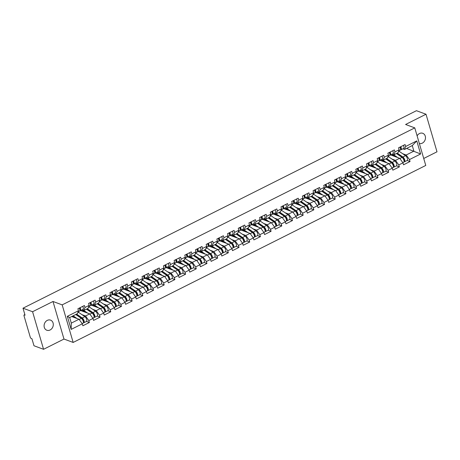 <?xml version="1.0" encoding="UTF-8"?>
<svg xmlns="http://www.w3.org/2000/svg" width="460" height="460" viewBox="0 0 460 460"><rect width="100%" height="100%" fill="white"/><g stroke="black" fill="none" stroke-linecap="round" stroke-linejoin="round"><path stroke-width="0.69" d="M417.111 135.855A5.388 4.485 -69.7 0 1 419.48 133.538A5.388 4.485 -69.7 0 1 422.751 133.296A5.388 4.485 -69.7 0 1 425.483 138A5.388 4.485 -69.7 0 1 422.291 143.158A5.388 4.485 -69.7 0 1 419.347 143.508M50.094 329.992A5.388 4.485 -69.7 0 1 46.822 330.24A5.388 4.485 -69.7 0 1 44.091 325.53A5.388 4.485 -69.7 0 1 47.282 320.378A5.388 4.485 -69.7 0 1 50.554 320.131A5.388 4.485 -69.7 0 1 53.291 324.841A5.388 4.485 -69.7 0 1 50.094 329.992M423.723 158.47L437 151.8L426.012 114.235L416.438 110.699L23 308.2L32.574 311.73L43.562 349.301L63.98 339.054L73.163 342.441L425.764 165.445L414.776 127.874L62.175 304.871L73.163 342.441M43.562 349.301L33.988 345.765L31.93 338.744L31.234 338.485A1.265 0.523 -116.7 0 1 30.245 337.117L24.029 315.847A1.265 0.523 -116.7 0 1 24.115 314.962L24.869 314.588M406.577 148.436L420.607 153.985L416.783 140.909L405.651 146.498L405.076 144.549L398.567 147.815L399.142 149.77L398.049 152.72L393.869 154.813L392.184 154.192M420.607 153.985L409.469 159.574L410.044 161.529L407.157 160.465A2.777 1.15 -116.7 0 0 407.29 158.269A2.777 1.15 -116.7 0 0 405.536 155.675L399.286 151.386A4.209 1.742 -116.7 0 0 398.762 151.11A4.209 1.742 -116.7 0 0 398.659 151.076M390.666 154.951L399.677 158.28L402.96 162.84L403.535 164.795L410.044 161.529M402.96 162.84L398.785 164.939L399.355 166.894L396.468 165.83M379.977 160.316L388.987 163.645L392.271 168.21L392.846 170.16L399.355 166.894M392.271 168.21L388.096 170.303L388.666 172.258L385.779 171.195M369.288 165.686L378.298 169.01L381.587 173.575L382.156 175.524L388.666 172.258M381.587 173.575L377.407 175.674L377.976 177.623L375.09 176.559A2.777 1.15 -116.7 0 0 375.222 174.369A2.777 1.15 -116.7 0 0 373.474 171.775L367.218 167.486A4.209 1.742 -116.7 0 0 366.695 167.204A4.209 1.742 -116.7 0 0 366.591 167.17M358.599 171.051L367.609 174.374L370.898 178.94L371.467 180.895L377.976 177.623M370.898 178.94L366.718 181.039L367.287 182.994L364.4 181.924A2.777 1.15 -116.7 0 0 364.533 179.733A2.777 1.15 -116.7 0 0 362.785 177.14L356.529 172.851A4.209 1.742 -116.7 0 0 356.005 172.575A4.209 1.742 -116.7 0 0 355.902 172.534M347.909 176.416L356.92 179.739L360.209 184.305L360.778 186.26L367.287 182.994M360.209 184.305L356.028 186.403L356.598 188.358L353.711 187.289A2.777 1.15 -116.7 0 0 353.843 185.098A2.777 1.15 -116.7 0 0 352.096 182.505L345.839 178.215A4.209 1.742 -116.7 0 0 345.322 177.939A4.209 1.742 -116.7 0 0 345.213 177.905M337.22 181.78L346.23 185.104L349.519 189.669L350.089 191.624L356.598 188.358M349.519 189.669L345.339 191.768L345.909 193.723L343.022 192.659M326.531 187.145L335.541 190.474L338.83 195.034L339.399 196.989L345.909 193.723M338.83 195.034L334.65 197.133L335.219 199.088L332.333 198.024M315.842 192.51L324.852 195.839L328.141 200.405L328.71 202.354L335.219 199.088M328.141 200.405L323.961 202.498L324.53 204.453L321.643 203.389A2.777 1.15 -116.7 0 0 321.776 201.192A2.777 1.15 -116.7 0 0 320.028 198.605L313.772 194.31A4.209 1.742 -116.7 0 0 313.254 194.034A4.209 1.742 -116.7 0 0 313.145 193.999M305.152 197.88L314.163 201.204L317.452 205.769L318.021 207.719L324.53 204.453M317.452 205.769L313.272 207.868L313.841 209.817L310.954 208.754A2.777 1.15 -116.7 0 0 311.086 206.563A2.777 1.15 -116.7 0 0 309.339 203.97L303.082 199.68A4.209 1.742 -116.7 0 0 302.565 199.398A4.209 1.742 -116.7 0 0 302.456 199.364M294.463 203.245L303.479 206.569L306.762 211.134L307.332 213.089L313.841 209.817M306.762 211.134L302.582 213.233L303.151 215.188L300.265 214.118M283.78 208.61L292.79 211.933L296.073 216.499L296.642 218.454L303.151 215.188M296.073 216.499L291.893 218.598L292.462 220.553L289.576 219.483M273.09 213.975L282.101 217.298L285.384 221.864L285.953 223.819L292.462 220.553M285.384 221.864L281.204 223.962L281.773 225.917L278.886 224.854M262.401 219.339L271.411 222.669L274.695 227.228L275.264 229.183L281.773 225.917M274.695 227.228L270.514 229.327L271.084 231.282L268.197 230.218M251.712 224.704L260.722 228.033L264.005 232.599L264.575 234.548L271.084 231.282M264.005 232.599L259.825 234.692L260.394 236.647L257.508 235.583A2.777 1.15 -116.7 0 0 257.64 233.387A2.777 1.15 -116.7 0 0 255.892 230.799L249.636 226.504A4.209 1.742 -116.7 0 0 249.119 226.228A4.209 1.742 -116.7 0 0 249.009 226.193M241.023 230.075L250.033 233.398L253.316 237.964L253.885 239.913L260.394 236.647M253.316 237.964L249.136 240.062L249.705 242.012L246.819 240.948A2.777 1.15 -116.7 0 0 246.951 238.757A2.777 1.15 -116.7 0 0 245.203 236.164L238.947 231.874A4.209 1.742 -116.7 0 0 238.429 231.593A4.209 1.742 -116.7 0 0 238.32 231.558M230.333 235.439L239.344 238.763L242.627 243.328L243.196 245.283L249.705 242.012M242.627 243.328L238.447 245.427L239.022 247.382L236.13 246.313M219.644 240.804L228.654 244.128L231.938 248.693L232.507 250.648L239.022 247.382M231.938 248.693L227.757 250.792L228.332 252.747L225.44 251.677M208.955 246.169L217.965 249.492L221.248 254.058L221.818 256.013L228.332 252.747M221.248 254.058L217.068 256.157L217.643 258.112L214.751 257.048A2.777 1.15 -116.7 0 0 214.889 254.851A2.777 1.15 -116.7 0 0 213.135 252.258L206.879 247.969A4.209 1.742 -116.7 0 0 206.362 247.693A4.209 1.742 -116.7 0 0 206.258 247.658M198.266 251.534L207.276 254.863L210.559 259.423L211.134 261.378L217.643 258.112M210.559 259.423L206.379 261.522L206.954 263.476L204.062 262.413A2.777 1.15 -116.7 0 0 204.2 260.216A2.777 1.15 -116.7 0 0 202.446 257.623L196.19 253.333A4.209 1.742 -116.7 0 0 195.672 253.058A4.209 1.742 -116.7 0 0 195.569 253.023M187.577 256.898L196.587 260.228L199.87 264.793L200.445 266.742L206.954 263.476M199.87 264.793L195.69 266.886L196.265 268.841L193.378 267.777A2.777 1.15 -116.7 0 0 193.511 265.581A2.777 1.15 -116.7 0 0 191.757 262.993L185.506 258.698A4.209 1.742 -116.7 0 0 184.983 258.422A4.209 1.742 -116.7 0 0 184.88 258.388M176.887 262.269L185.897 265.592L189.181 270.158L189.756 272.107L196.265 268.841M189.181 270.158L185 272.257L185.575 274.206L182.689 273.142M166.198 267.634L175.208 270.957L178.492 275.523L179.066 277.478L185.575 274.206M178.492 275.523L174.311 277.621L174.886 279.577L172 278.507A2.777 1.15 -116.7 0 0 172.132 276.316A2.777 1.15 -116.7 0 0 170.378 273.723L164.128 269.433A4.209 1.742 -116.7 0 0 163.605 269.157A4.209 1.742 -116.7 0 0 163.501 269.117M155.509 272.998L164.519 276.322L167.802 280.887L168.377 282.842L174.886 279.577M167.802 280.887L163.622 282.986L164.197 284.941L161.31 283.872A2.777 1.15 -116.7 0 0 161.443 281.681A2.777 1.15 -116.7 0 0 159.689 279.088L153.439 274.798A4.209 1.742 -116.7 0 0 152.915 274.522A4.209 1.742 -116.7 0 0 152.812 274.488M144.82 278.363L153.83 281.687L157.113 286.252L157.688 288.207L164.197 284.941M157.113 286.252L152.933 288.351L153.508 290.306L150.621 289.236A2.777 1.15 -116.7 0 0 150.754 287.046A2.777 1.15 -116.7 0 0 149 284.452L142.749 280.163A4.209 1.742 -116.7 0 0 142.226 279.887A4.209 1.742 -116.7 0 0 142.123 279.852M134.13 283.728L143.14 287.057L146.424 291.617L146.999 293.572L153.508 290.306M146.424 291.617L142.249 293.716L142.819 295.671L139.932 294.607M123.441 289.093L132.451 292.422L135.734 296.987L136.309 298.937L142.819 295.671M135.734 296.987L131.56 299.08L132.129 301.035L129.243 299.972M112.752 294.463L121.762 297.787L125.051 302.352L125.62 304.301L132.129 301.035M125.051 302.352L120.871 304.451L121.44 306.4L118.553 305.336A2.777 1.15 -116.7 0 0 118.686 303.146A2.777 1.15 -116.7 0 0 116.938 300.553L110.682 296.263A4.209 1.742 -116.7 0 0 110.159 295.981A4.209 1.742 -116.7 0 0 110.055 295.947M102.062 299.828L111.073 303.151L114.362 307.717L114.931 309.672L121.44 306.4M114.362 307.717L110.181 309.816L110.751 311.771L107.864 310.701A2.777 1.15 -116.7 0 0 107.996 308.51A2.777 1.15 -116.7 0 0 106.248 305.917L99.992 301.628A4.209 1.742 -116.7 0 0 99.469 301.352A4.209 1.742 -116.7 0 0 99.366 301.311M91.373 305.193L100.383 308.516L103.672 313.082L104.242 315.037L110.751 311.771M103.672 313.082L99.492 315.18L100.061 317.135L97.175 316.066M80.684 310.558L89.694 313.881L92.983 318.447L93.552 320.401L100.061 317.135M92.983 318.447L88.803 320.545L89.372 322.5L86.486 321.431M71.685 316.549L79.005 319.251L82.294 323.811L82.863 325.766L89.372 322.5M82.294 323.811L71.156 329.4L67.332 316.33L78.47 310.741L77.383 313.691L69.673 317.561L71.3 323.121L79.005 319.251M399.142 149.77L394.962 151.863L394.387 149.914L387.878 153.18L388.453 155.135L384.272 157.234L383.697 155.279L377.188 158.545L377.763 160.5L373.583 162.598L373.008 160.643L366.499 163.909L367.074 165.864L362.894 167.963L362.319 166.008L355.81 169.274L356.385 171.229L352.205 173.328L351.63 171.373L345.121 174.645L345.696 176.594L341.516 178.693L340.94 176.743L334.431 180.009L335.006 181.964L330.826 184.058L330.257 182.108L323.742 185.374L324.317 187.329L320.137 189.428L319.568 187.473L313.053 190.739L313.628 192.694L309.448 194.793L308.878 192.838L302.369 196.104L302.939 198.059L298.759 200.157L298.189 198.202L291.68 201.468L292.249 203.423L288.069 205.522L287.5 203.567L280.991 206.839L281.56 208.788L277.38 210.887L276.811 208.938L270.302 212.204L270.871 214.159L266.691 216.252L266.121 214.302L259.612 217.568L260.182 219.523L256.002 221.622L255.432 219.667L248.923 222.933L249.492 224.888L245.312 226.987L244.743 225.032L238.234 228.298L238.803 230.253L234.623 232.352L234.054 230.397L227.545 233.663L228.114 235.618L223.934 237.716L223.364 235.761L216.855 239.033L217.425 240.982L213.244 243.081L212.675 241.132L206.166 244.398L206.736 246.353L202.555 248.446L201.986 246.497L195.477 249.763L196.046 251.718L191.866 253.816L191.297 251.861L184.788 255.127L185.357 257.082L181.177 259.181L180.607 257.226L174.098 260.492L174.668 262.447L170.487 264.546L169.918 262.591L163.409 265.857L163.978 267.812L159.804 269.911L159.229 267.956L152.72 271.227L153.289 273.177L149.115 275.275L148.54 273.326L142.031 276.592L142.606 278.547L138.425 280.64L137.85 278.691L131.341 281.957L131.916 283.912L127.736 286.011L127.161 284.056L120.652 287.322L121.227 289.277L117.047 291.375L116.472 289.42L109.963 292.686L110.538 294.641L106.358 296.74L105.783 294.785L99.274 298.051L99.849 300.006L95.668 302.105L95.093 300.15L88.584 303.422L89.159 305.371L84.979 307.47L84.404 305.515L77.895 308.786L78.47 310.741M391.989 159.079L395.497 160.379L399.677 158.28M395.497 160.379L398.785 164.939M394.962 151.863L393.869 154.813M381.3 164.45L384.807 165.744L388.987 163.645M388.453 155.135L387.36 158.085L383.186 160.183L381.495 159.557M384.807 165.744L388.096 170.303M384.272 157.234L383.186 160.183M370.61 169.815L374.118 171.108L378.298 169.01M377.763 160.5L376.671 163.449L372.497 165.548L370.806 164.921M374.118 171.108L377.407 175.674M373.583 162.598L372.497 165.548M359.921 175.179L363.429 176.473L367.609 174.374M367.074 165.864L365.982 168.814L361.807 170.913L360.117 170.286M363.429 176.473L366.718 181.039M362.894 167.963L361.807 170.913M349.232 180.544L352.74 181.838L356.92 179.739M356.385 171.229L355.298 174.179L351.118 176.278L349.428 175.657M352.74 181.838L356.028 186.403M352.205 173.328L351.118 176.278M338.543 185.909L342.05 187.203L346.23 185.104M345.696 176.594L344.609 179.544L340.429 181.642L338.738 181.021M342.05 187.203L345.339 191.768M341.516 178.693L340.429 181.642M327.853 191.274L331.361 192.573L335.541 190.474M335.006 181.964L333.92 184.914L329.74 187.007L328.049 186.386M331.361 192.573L334.65 197.133M330.826 184.058L329.74 187.007M317.164 196.644L320.678 197.938L324.852 195.839M324.317 187.329L323.23 190.279L319.05 192.378L317.36 191.751M320.678 197.938L323.961 202.498M320.137 189.428L319.05 192.378M306.481 202.009L309.988 203.303L314.163 201.204M313.628 192.694L312.541 195.644L308.361 197.742L306.671 197.116M309.988 203.303L313.272 207.868M309.448 194.793L308.361 197.742M295.791 207.374L299.299 208.667L303.479 206.569M302.939 198.059L301.852 201.008L297.672 203.107L295.981 202.48M299.299 208.667L302.582 213.233M298.759 200.157L297.672 203.107M285.102 212.738L288.61 214.032L292.79 211.933M292.249 203.423L291.163 206.373L286.983 208.472L285.292 207.851M288.61 214.032L291.893 218.598M288.069 205.522L286.983 208.472M274.413 218.103L277.92 219.397L282.101 217.298M281.56 208.788L280.473 211.738L276.293 213.837L274.603 213.216M277.92 219.397L281.204 223.962M277.38 210.887L276.293 213.837M263.724 223.468L267.231 224.767L271.411 222.669M270.871 214.159L269.784 217.108L265.604 219.202L263.913 218.58M267.231 224.767L270.514 229.327M266.691 216.252L265.604 219.202M253.034 228.833L256.542 230.132L260.722 228.033M260.182 219.523L259.095 222.473L254.915 224.572L253.224 223.945M256.542 230.132L259.825 234.692M256.002 221.622L254.915 224.572M242.345 234.203L245.853 235.497L250.033 233.398M249.492 224.888L248.406 227.838L244.225 229.937L242.535 229.31M245.853 235.497L249.136 240.062M245.312 226.987L244.225 229.937M231.656 239.568L235.163 240.862L239.344 238.763M238.803 230.253L237.716 233.203L233.536 235.302L231.846 234.675M235.163 240.862L238.447 245.427M234.623 232.352L233.536 235.302M220.967 244.933L224.474 246.226L228.654 244.128M228.114 235.618L227.027 238.567L222.847 240.666L221.156 240.045M224.474 246.226L227.757 250.792M223.934 237.716L222.847 240.666M210.277 250.297L213.785 251.591L217.965 249.492M217.425 240.982L216.338 243.932L212.158 246.031L210.467 245.41M213.785 251.591L217.068 256.157M213.244 243.081L212.158 246.031M199.588 255.662L203.096 256.962L207.276 254.863M206.736 246.353L205.649 249.303L201.468 251.396L199.778 250.775M203.096 256.962L206.379 261.522M202.555 248.446L201.468 251.396M188.899 261.027L192.406 262.327L196.587 260.228M196.046 251.718L194.959 254.667L190.779 256.766L189.089 256.139M192.406 262.327L195.69 266.886M191.866 253.816L190.779 256.766M178.21 266.397L181.717 267.691L185.897 265.592M185.357 257.082L184.27 260.032L180.09 262.131L178.399 261.504M181.717 267.691L185 272.257M181.177 259.181L180.09 262.131M167.52 271.762L171.028 273.056L175.208 270.957M174.668 262.447L173.581 265.397L169.401 267.496L167.71 266.869M171.028 273.056L174.311 277.621M170.487 264.546L169.401 267.496M156.831 277.127L160.339 278.421L164.519 276.322M163.978 267.812L162.892 270.762L158.711 272.861L157.021 272.239M160.339 278.421L163.622 282.986M159.804 269.911L158.711 272.861M146.142 282.492L149.649 283.786L153.83 281.687M153.289 273.177L152.202 276.127L148.022 278.225L146.332 277.604M149.649 283.786L152.933 288.351M149.115 275.275L148.022 278.225M135.453 287.856L138.96 289.156L143.14 287.057M142.606 278.547L141.513 281.497L137.333 283.59L135.648 282.969M138.96 289.156L142.249 293.716M138.425 280.64L137.333 283.59M124.763 293.221L128.271 294.521L132.451 292.422M131.916 283.912L130.824 286.862L126.649 288.96L124.959 288.334M128.271 294.521L131.56 299.08M127.736 286.011L126.649 288.96M114.074 298.592L117.582 299.885L121.762 297.787M121.227 289.277L120.135 292.226L115.96 294.325L114.27 293.698M117.582 299.885L120.871 304.451M117.047 291.375L115.96 294.325M103.385 303.957L106.892 305.25L111.073 303.151M110.538 294.641L109.445 297.591L105.271 299.69L103.58 299.063M106.892 305.25L110.181 309.816M106.358 296.74L105.271 299.69M92.696 309.321L96.203 310.615L100.383 308.516M99.849 300.006L98.762 302.956L94.582 305.055L92.891 304.434M96.203 310.615L99.492 315.18M95.668 302.105L94.582 305.055M82.007 314.686L85.514 315.98L89.694 313.881M89.159 305.371L88.073 308.321L83.892 310.419L82.202 309.798M85.514 315.98L88.803 320.545M84.979 307.47L83.892 310.419M24.897 314.692L24.357 314.962L25.053 315.221L23 308.2M71.3 323.121L71.156 329.4M67.332 316.33L69.673 317.561M426.012 114.235L405.593 124.482L414.776 127.874M63.98 339.054L52.992 301.484L32.574 311.73M52.992 301.484L62.175 304.871M402.678 153.715L406.186 155.008L413.897 151.139L412.269 145.578L404.558 149.448L402.868 148.827M406.186 155.008L409.469 159.574M405.651 146.498L404.558 149.448M416.783 140.909L412.269 145.578M79.275 308.091A2.777 1.15 63.3 0 1 79.522 311.144L78.045 311.88M80.097 307.683A2.777 1.15 63.3 0 1 80.345 310.73A2.777 1.15 63.3 0 1 80.126 310.782L79.804 310.793M82.737 306.354A2.777 1.15 63.3 0 1 82.978 309.407L80.345 310.73M79.488 308.545L79.959 308.534M79.844 309.752A1.685 0.696 -116.7 0 0 79.85 309.752A1.685 0.696 -116.7 0 0 79.695 307.884M72.421 316.181A3.116 1.288 63.3 0 1 72.668 316.325L74.514 317.59M75.883 314.445A3.116 1.288 63.3 0 1 76.124 314.588L82.38 318.878A1.685 0.696 63.3 0 1 83.444 320.447A1.685 0.696 63.3 0 1 83.369 321.776A1.685 0.696 63.3 0 1 83.363 321.776M83.34 322.753A2.777 1.15 -116.7 0 0 83.858 322.753L86.497 321.431A2.777 1.15 -116.7 0 0 86.618 319.24A2.777 1.15 -116.7 0 0 84.87 316.647L78.614 312.357A4.209 1.742 -116.7 0 0 78.096 312.081A4.209 1.742 -116.7 0 0 77.987 312.047M82.909 319.424L82.185 319.154M72.691 316.917L73.174 316.675M83.858 322.753A2.777 1.15 -116.7 0 0 83.979 320.562A2.777 1.15 -116.7 0 0 82.231 317.975L76.573 314.094M82.145 323.61L83.036 323.167A2.777 1.15 -116.7 0 0 83.156 320.976A2.777 1.15 -116.7 0 0 81.409 318.383L75.751 314.508M77.038 318.521L73.117 315.83M71.938 316.641L72.622 316.296M89.965 302.726A2.777 1.15 63.3 0 1 90.212 305.779L88.734 306.515M90.787 302.318A2.777 1.15 63.3 0 1 91.034 305.365A2.777 1.15 63.3 0 1 90.815 305.417L90.493 305.428M93.426 300.99A2.777 1.15 63.3 0 1 93.667 304.037L91.034 305.365M90.177 303.18L90.649 303.169M90.534 304.388A1.685 0.696 -116.7 0 0 90.54 304.388A1.685 0.696 -116.7 0 0 90.384 302.519M100.654 297.361A2.777 1.15 63.3 0 1 100.901 300.409L99.423 301.15M101.476 296.947A2.777 1.15 63.3 0 1 101.723 300A2.777 1.15 63.3 0 1 101.505 300.052L101.183 300.058M104.115 295.625A2.777 1.15 63.3 0 1 104.357 298.672L101.723 300M100.866 297.815L101.338 297.804M101.223 299.023A1.685 0.696 -116.7 0 0 101.229 299.017A1.685 0.696 -116.7 0 0 101.073 297.154M111.343 291.996A2.777 1.15 63.3 0 1 111.59 295.044L110.112 295.786M112.165 291.582A2.777 1.15 63.3 0 1 112.412 294.63A2.777 1.15 63.3 0 1 112.194 294.688L111.872 294.693M114.804 290.26A2.777 1.15 63.3 0 1 115.046 293.308L112.412 294.63M111.556 292.451L112.027 292.433M111.912 293.658A1.685 0.696 -116.7 0 0 111.918 293.652A1.685 0.696 -116.7 0 0 111.763 291.789M122.032 286.632A2.777 1.15 63.3 0 1 122.279 289.679L120.802 290.421M122.854 286.218A2.777 1.15 63.3 0 1 123.102 289.265A2.777 1.15 63.3 0 1 122.883 289.317L122.561 289.328M125.494 284.895A2.777 1.15 63.3 0 1 125.735 287.943L123.102 289.265M122.245 287.086L122.716 287.069M122.601 288.293A1.685 0.696 -116.7 0 0 122.607 288.288A1.685 0.696 -116.7 0 0 122.452 286.419M132.721 281.267A2.777 1.15 63.3 0 1 132.969 284.314L131.491 285.056M133.544 280.853A2.777 1.15 63.3 0 1 133.791 283.9A2.777 1.15 63.3 0 1 133.572 283.952L133.25 283.964M136.183 279.53A2.777 1.15 63.3 0 1 136.424 282.578L133.791 283.9M132.934 281.721L133.406 281.704M133.291 282.923A1.685 0.696 -116.7 0 0 133.296 282.923A1.685 0.696 -116.7 0 0 133.135 281.054M82.093 311.075A3.116 1.288 63.3 0 1 82.386 310.747A3.116 1.288 63.3 0 1 82.972 310.753A3.116 1.288 63.3 0 1 83.358 310.96L85.203 312.225M81.541 310.126A4.209 1.742 -116.7 0 0 81.351 310.805M86.572 309.074A3.116 1.288 63.3 0 1 86.813 309.223L93.07 313.513A1.685 0.696 63.3 0 1 94.127 315.083A1.685 0.696 63.3 0 1 94.058 316.411A1.685 0.696 63.3 0 1 94.053 316.411M94.03 317.383A2.777 1.15 -116.7 0 0 94.547 317.388L97.186 316.06A2.777 1.15 -116.7 0 0 97.307 313.875A2.777 1.15 -116.7 0 0 95.559 311.282L89.303 306.992A4.209 1.742 -116.7 0 0 88.786 306.716A4.209 1.742 -116.7 0 0 88.676 306.682M93.598 314.053L92.874 313.789M83.381 311.552L83.864 311.305M94.547 317.388A2.777 1.15 -116.7 0 0 94.668 315.198A2.777 1.15 -116.7 0 0 92.92 312.604L87.262 308.729M92.834 318.245L93.725 317.797A2.777 1.15 -116.7 0 0 93.846 315.612A2.777 1.15 -116.7 0 0 92.098 313.018L86.44 309.143M87.728 313.156L83.565 310.299M82.627 311.276L83.312 310.931M92.782 305.71A3.116 1.288 63.3 0 1 93.075 305.382A3.116 1.288 63.3 0 1 93.662 305.388A3.116 1.288 63.3 0 1 94.041 305.589L95.887 306.86M92.23 304.761A4.209 1.742 -116.7 0 0 92.04 305.44M97.261 303.709A3.116 1.288 63.3 0 1 97.503 303.853L103.759 308.148A1.685 0.696 63.3 0 1 104.817 309.718A1.685 0.696 63.3 0 1 104.748 311.041A1.685 0.696 63.3 0 1 104.742 311.046M104.288 308.689L103.563 308.424M94.07 306.188L94.553 305.94M104.719 312.018A2.777 1.15 -116.7 0 0 105.236 312.018A2.777 1.15 -116.7 0 0 105.357 309.833A2.777 1.15 -116.7 0 0 103.609 307.24L97.951 303.364M103.523 312.88L104.414 312.432A2.777 1.15 -116.7 0 0 104.535 310.247A2.777 1.15 -116.7 0 0 102.787 307.654L97.129 303.772M98.417 307.792L94.254 304.934M93.317 305.906L94.001 305.566M103.471 300.346A3.116 1.288 63.3 0 1 103.764 300.018A3.116 1.288 63.3 0 1 104.351 300.023A3.116 1.288 63.3 0 1 104.73 300.225L106.576 301.495M102.919 299.397A4.209 1.742 -116.7 0 0 102.729 300.07M107.95 298.344A3.116 1.288 63.3 0 1 108.192 298.488L114.448 302.778A1.685 0.696 63.3 0 1 115.506 304.353A1.685 0.696 63.3 0 1 115.437 305.676A1.685 0.696 63.3 0 1 115.431 305.681M114.977 303.324L114.252 303.059M104.759 300.823L105.242 300.575M115.408 306.653A2.777 1.15 -116.7 0 0 115.926 306.653A2.777 1.15 -116.7 0 0 116.046 304.468A2.777 1.15 -116.7 0 0 114.298 301.875L108.64 297.994M114.212 307.516L115.103 307.067A2.777 1.15 -116.7 0 0 115.224 304.882A2.777 1.15 -116.7 0 0 113.476 302.289L107.818 298.408M109.106 302.427L104.943 299.569M104.006 300.541L104.69 300.196M114.16 294.981A3.116 1.288 63.3 0 1 114.454 294.653A3.116 1.288 63.3 0 1 115.04 294.653A3.116 1.288 63.3 0 1 115.42 294.86L117.265 296.125M113.608 294.032A4.209 1.742 -116.7 0 0 113.419 294.705M118.64 292.98A3.116 1.288 63.3 0 1 118.881 293.123L125.137 297.413A1.685 0.696 63.3 0 1 126.195 298.983A1.685 0.696 63.3 0 1 126.126 300.311A1.685 0.696 63.3 0 1 126.12 300.317M126.097 301.288A2.777 1.15 -116.7 0 0 126.615 301.288L129.254 299.966A2.777 1.15 -116.7 0 0 129.375 297.775A2.777 1.15 -116.7 0 0 127.621 295.188L121.371 290.892A4.209 1.742 -116.7 0 0 120.848 290.616A4.209 1.742 -116.7 0 0 120.744 290.582M125.666 297.959L124.942 297.689M115.448 295.452L115.931 295.211M126.615 301.288A2.777 1.15 -116.7 0 0 126.736 299.103A2.777 1.15 -116.7 0 0 124.988 296.51L119.33 292.629M124.901 302.151L125.793 301.702A2.777 1.15 -116.7 0 0 125.913 299.512A2.777 1.15 -116.7 0 0 124.165 296.924L118.507 293.043M119.795 297.062L115.632 294.204M114.695 295.176L115.379 294.831M124.85 289.616A3.116 1.288 63.3 0 1 125.143 289.288A3.116 1.288 63.3 0 1 125.724 289.288A3.116 1.288 63.3 0 1 126.109 289.495L127.955 290.76M124.298 288.667A4.209 1.742 -116.7 0 0 124.108 289.34M129.329 287.615A3.116 1.288 63.3 0 1 129.57 287.759L135.826 292.048A1.685 0.696 63.3 0 1 136.885 293.618A1.685 0.696 63.3 0 1 136.815 294.946A1.685 0.696 63.3 0 1 136.81 294.946M136.787 295.924A2.777 1.15 -116.7 0 0 137.304 295.924L139.944 294.601A2.777 1.15 -116.7 0 0 140.064 292.411A2.777 1.15 -116.7 0 0 138.31 289.817L132.06 285.528A4.209 1.742 -116.7 0 0 131.537 285.252A4.209 1.742 -116.7 0 0 131.434 285.217M136.355 292.594L135.631 292.324M126.138 290.087L126.621 289.846M137.304 295.924A2.777 1.15 -116.7 0 0 137.425 293.739A2.777 1.15 -116.7 0 0 135.677 291.145L130.019 287.264M135.591 296.78L136.482 296.338A2.777 1.15 -116.7 0 0 136.603 294.147A2.777 1.15 -116.7 0 0 134.855 291.559L129.197 287.678M130.485 291.697L126.322 288.84M125.384 289.811L126.069 289.466M143.411 275.897A2.777 1.15 63.3 0 1 143.652 278.95L142.18 279.686M144.233 275.488A2.777 1.15 63.3 0 1 144.474 278.536A2.777 1.15 63.3 0 1 144.262 278.587L143.94 278.599M146.872 274.16A2.777 1.15 63.3 0 1 147.114 277.213L144.474 278.536M143.623 276.351L144.095 276.339M143.98 277.558A1.685 0.696 -116.7 0 0 143.986 277.558A1.685 0.696 -116.7 0 0 143.825 275.689M135.539 284.245A3.116 1.288 63.3 0 1 135.832 283.918A3.116 1.288 63.3 0 1 136.413 283.923A3.116 1.288 63.3 0 1 136.798 284.13L138.644 285.395M134.987 283.302A4.209 1.742 -116.7 0 0 134.797 283.975M140.018 282.25A3.116 1.288 63.3 0 1 140.26 282.394L146.516 286.683A1.685 0.696 63.3 0 1 147.574 288.253A1.685 0.696 63.3 0 1 147.499 289.582A1.685 0.696 63.3 0 1 147.493 289.582M147.045 287.23L146.32 286.959M136.821 284.723L137.31 284.481M147.476 290.559A2.777 1.15 -116.7 0 0 147.993 290.559A2.777 1.15 -116.7 0 0 148.114 288.368A2.777 1.15 -116.7 0 0 146.366 285.781L140.708 281.899M146.28 291.416L147.171 290.973A2.777 1.15 -116.7 0 0 147.292 288.782A2.777 1.15 -116.7 0 0 145.544 286.189L139.886 282.313M141.174 286.327L137.011 283.475M136.074 284.447L136.758 284.102M154.1 270.532A2.777 1.15 63.3 0 1 154.341 273.585L152.869 274.321M154.922 270.123A2.777 1.15 63.3 0 1 155.164 273.171A2.777 1.15 63.3 0 1 154.951 273.223L154.629 273.234M157.561 268.795A2.777 1.15 63.3 0 1 157.803 271.843L155.164 273.171M154.313 270.986L154.784 270.974M154.669 272.193A1.685 0.696 -116.7 0 0 154.675 272.193A1.685 0.696 -116.7 0 0 154.514 270.325M146.228 278.881A3.116 1.288 63.3 0 1 146.521 278.553A3.116 1.288 63.3 0 1 147.102 278.559A3.116 1.288 63.3 0 1 147.487 278.766L149.333 280.031M145.676 277.932A4.209 1.742 -116.7 0 0 145.487 278.611M150.702 276.88A3.116 1.288 63.3 0 1 150.949 277.029L157.205 281.319A1.685 0.696 63.3 0 1 158.263 282.888A1.685 0.696 63.3 0 1 158.188 284.217A1.685 0.696 63.3 0 1 158.183 284.217M157.734 281.859L157.01 281.595M147.511 279.358L147.999 279.111M158.165 285.188A2.777 1.15 -116.7 0 0 158.683 285.194A2.777 1.15 -116.7 0 0 158.803 283.003A2.777 1.15 -116.7 0 0 157.055 280.41L151.398 276.535M156.969 286.051L157.861 285.602A2.777 1.15 -116.7 0 0 157.981 283.417A2.777 1.15 -116.7 0 0 156.233 280.824L150.575 276.949M151.863 280.962L147.7 278.104M146.763 279.082L147.447 278.737M164.789 265.167A2.777 1.15 63.3 0 1 165.031 268.214L163.559 268.956M165.611 264.753A2.777 1.15 63.3 0 1 165.853 267.806A2.777 1.15 63.3 0 1 165.64 267.858L165.318 267.864M168.245 263.43A2.777 1.15 63.3 0 1 168.492 266.478L165.853 267.806M165.002 265.621L165.473 265.61M165.358 266.829A1.685 0.696 -116.7 0 0 165.364 266.823A1.685 0.696 -116.7 0 0 165.203 264.96M156.917 273.516A3.116 1.288 63.3 0 1 157.211 273.188A3.116 1.288 63.3 0 1 157.791 273.194A3.116 1.288 63.3 0 1 158.177 273.395L160.023 274.666M156.365 272.567A4.209 1.742 -116.7 0 0 156.176 273.246M161.391 271.515A3.116 1.288 63.3 0 1 161.638 271.659L167.894 275.954A1.685 0.696 63.3 0 1 168.952 277.524A1.685 0.696 63.3 0 1 168.877 278.846A1.685 0.696 63.3 0 1 168.872 278.852M168.423 276.494L167.699 276.23M158.2 273.993L158.689 273.746M168.855 279.824A2.777 1.15 -116.7 0 0 169.372 279.824A2.777 1.15 -116.7 0 0 169.493 277.639A2.777 1.15 -116.7 0 0 167.745 275.045L162.087 271.17M167.658 280.686L168.55 280.238A2.777 1.15 -116.7 0 0 168.67 278.053A2.777 1.15 -116.7 0 0 166.922 275.459L161.264 271.578M162.552 275.597L158.389 272.74M157.452 273.711L158.136 273.372M175.478 259.802A2.777 1.15 63.3 0 1 175.72 262.85L174.248 263.591M176.301 259.388A2.777 1.15 63.3 0 1 176.542 262.436A2.777 1.15 63.3 0 1 176.329 262.493L176.007 262.499M178.934 258.066A2.777 1.15 63.3 0 1 179.181 261.113L176.542 262.436M175.685 260.256L176.163 260.239M176.048 261.464A1.685 0.696 -116.7 0 0 176.053 261.458A1.685 0.696 -116.7 0 0 175.892 259.595M167.607 268.151A3.116 1.288 63.3 0 1 167.9 267.823A3.116 1.288 63.3 0 1 168.481 267.829A3.116 1.288 63.3 0 1 168.866 268.03L170.712 269.301M167.055 267.202A4.209 1.742 -116.7 0 0 166.865 267.875M172.08 266.15A3.116 1.288 63.3 0 1 172.327 266.294L178.583 270.583A1.685 0.696 63.3 0 1 179.642 272.159A1.685 0.696 63.3 0 1 179.567 273.481A1.685 0.696 63.3 0 1 179.561 273.487M179.544 274.459A2.777 1.15 -116.7 0 0 180.061 274.459L182.701 273.136A2.777 1.15 -116.7 0 0 182.821 270.952A2.777 1.15 -116.7 0 0 181.067 268.358L174.817 264.069A4.209 1.742 -116.7 0 0 174.294 263.787A4.209 1.742 -116.7 0 0 174.19 263.752M179.112 271.13L178.388 270.865M168.889 268.628L169.378 268.381M180.061 274.459A2.777 1.15 -116.7 0 0 180.182 272.274A2.777 1.15 -116.7 0 0 178.428 269.681L172.776 265.799M178.348 275.321L179.239 274.873A2.777 1.15 -116.7 0 0 179.36 272.688A2.777 1.15 -116.7 0 0 177.606 270.095L171.954 266.214M173.242 270.233L169.079 267.375M168.142 268.347L168.826 268.002M186.168 254.437A2.777 1.15 63.3 0 1 186.409 257.485L184.937 258.227M186.99 254.023A2.777 1.15 63.3 0 1 187.231 257.071A2.777 1.15 63.3 0 1 187.019 257.123L186.697 257.134M189.623 252.701A2.777 1.15 63.3 0 1 189.871 255.748L187.231 257.071M186.375 254.892L186.852 254.874M186.737 256.099A1.685 0.696 -116.7 0 0 186.743 256.094A1.685 0.696 -116.7 0 0 186.582 254.225M178.296 262.786A3.116 1.288 63.3 0 1 178.589 262.459A3.116 1.288 63.3 0 1 179.17 262.459A3.116 1.288 63.3 0 1 179.555 262.666L181.401 263.931M177.744 261.838A4.209 1.742 -116.7 0 0 177.554 262.51M182.769 260.786A3.116 1.288 63.3 0 1 183.017 260.929L189.273 265.219A1.685 0.696 63.3 0 1 190.331 266.788A1.685 0.696 63.3 0 1 190.256 268.117A1.685 0.696 63.3 0 1 190.25 268.123M189.802 265.765L189.077 265.495M179.578 263.258L180.067 263.017M190.233 269.094A2.777 1.15 -116.7 0 0 190.75 269.094A2.777 1.15 -116.7 0 0 190.871 266.909A2.777 1.15 -116.7 0 0 189.117 264.316L183.465 260.435M189.037 269.957L189.928 269.508A2.777 1.15 -116.7 0 0 190.049 267.317A2.777 1.15 -116.7 0 0 188.295 264.73L182.643 260.849M183.931 264.868L179.768 262.01M178.831 262.982L179.515 262.637M196.857 249.073A2.777 1.15 63.3 0 1 197.098 252.12L195.626 252.862M197.679 248.659A2.777 1.15 63.3 0 1 197.921 251.706A2.777 1.15 63.3 0 1 197.708 251.758L197.386 251.769M200.313 247.336A2.777 1.15 63.3 0 1 200.56 250.384L197.921 251.706M197.064 249.527L197.541 249.51M197.426 250.729A1.685 0.696 -116.7 0 0 197.432 250.729A1.685 0.696 -116.7 0 0 197.271 248.86M188.985 257.422A3.116 1.288 63.3 0 1 189.278 257.094A3.116 1.288 63.3 0 1 189.859 257.094A3.116 1.288 63.3 0 1 190.244 257.301L192.09 258.566M188.433 256.473A4.209 1.742 -116.7 0 0 188.243 257.146M193.459 255.421A3.116 1.288 63.3 0 1 193.706 255.564L199.962 259.854A1.685 0.696 63.3 0 1 201.02 261.424A1.685 0.696 63.3 0 1 200.945 262.752A1.685 0.696 63.3 0 1 200.939 262.752M200.491 260.4L199.767 260.13M190.267 257.893L190.756 257.652M200.922 263.729A2.777 1.15 -116.7 0 0 201.44 263.729A2.777 1.15 -116.7 0 0 201.56 261.544A2.777 1.15 -116.7 0 0 199.807 258.951L194.155 255.07M199.726 264.586L200.617 264.143A2.777 1.15 -116.7 0 0 200.738 261.953A2.777 1.15 -116.7 0 0 198.984 259.365L193.332 255.484M194.62 259.503L190.457 256.645M189.52 257.617L190.204 257.272M207.546 243.702A2.777 1.15 63.3 0 1 207.788 246.755L206.316 247.492M208.368 243.294A2.777 1.15 63.3 0 1 208.61 246.341A2.777 1.15 63.3 0 1 208.397 246.393L208.075 246.405M211.002 241.966A2.777 1.15 63.3 0 1 211.249 245.019L208.61 246.341M207.753 244.156L208.23 244.145M208.115 245.364A1.685 0.696 -116.7 0 0 208.121 245.364A1.685 0.696 -116.7 0 0 207.96 243.495M199.669 252.051A3.116 1.288 63.3 0 1 199.968 251.723A3.116 1.288 63.3 0 1 200.548 251.729A3.116 1.288 63.3 0 1 200.934 251.936L202.779 253.201M199.123 251.108A4.209 1.742 -116.7 0 0 198.933 251.781M204.148 250.056A3.116 1.288 63.3 0 1 204.395 250.2L210.651 254.489A1.685 0.696 63.3 0 1 211.709 256.059A1.685 0.696 63.3 0 1 211.634 257.387A1.685 0.696 63.3 0 1 211.629 257.387M211.18 255.035L210.456 254.765M200.957 252.528L201.445 252.287M211.611 258.365A2.777 1.15 -116.7 0 0 212.129 258.365A2.777 1.15 -116.7 0 0 212.25 256.174A2.777 1.15 -116.7 0 0 210.496 253.586L204.844 249.705M210.415 259.221L211.307 258.779A2.777 1.15 -116.7 0 0 211.427 256.588A2.777 1.15 -116.7 0 0 209.674 253.995L204.021 250.119M205.309 254.133L201.146 251.281M200.209 252.252L200.893 251.907M218.23 238.337A2.777 1.15 63.3 0 1 218.477 241.391L217.005 242.127M219.052 237.929A2.777 1.15 63.3 0 1 219.299 240.977A2.777 1.15 63.3 0 1 219.086 241.028L218.764 241.04M221.691 236.601A2.777 1.15 63.3 0 1 221.939 239.648L219.299 240.977M218.442 238.792L218.92 238.78M218.805 239.999A1.685 0.696 -116.7 0 0 218.81 239.999A1.685 0.696 -116.7 0 0 218.649 238.13M210.358 246.686A3.116 1.288 63.3 0 1 210.651 246.359A3.116 1.288 63.3 0 1 211.238 246.364A3.116 1.288 63.3 0 1 211.623 246.571L213.469 247.836M209.806 245.738A4.209 1.742 -116.7 0 0 209.622 246.416M214.837 244.685A3.116 1.288 63.3 0 1 215.084 244.835L221.34 249.124A1.685 0.696 63.3 0 1 222.398 250.694A1.685 0.696 63.3 0 1 222.324 252.022A1.685 0.696 63.3 0 1 222.318 252.022M222.301 252.994A2.777 1.15 -116.7 0 0 222.818 253L225.452 251.672A2.777 1.15 -116.7 0 0 225.572 249.487A2.777 1.15 -116.7 0 0 223.824 246.893L217.568 242.604A4.209 1.742 -116.7 0 0 217.051 242.328A4.209 1.742 -116.7 0 0 216.942 242.293M221.869 249.665L221.139 249.4M211.646 247.164L212.135 246.922M222.818 253A2.777 1.15 -116.7 0 0 222.939 250.809A2.777 1.15 -116.7 0 0 221.185 248.216L215.533 244.34M221.105 253.857L221.996 253.408A2.777 1.15 -116.7 0 0 222.117 251.223A2.777 1.15 -116.7 0 0 220.363 248.63L214.711 244.755M215.999 248.768L211.836 245.91M210.893 246.888L211.583 246.543M228.919 232.973A2.777 1.15 63.3 0 1 229.166 236.02L227.694 236.762M229.741 232.559A2.777 1.15 63.3 0 1 229.988 235.612A2.777 1.15 63.3 0 1 229.776 235.664L229.454 235.675M232.38 231.236A2.777 1.15 63.3 0 1 232.628 234.284L229.988 235.612M229.132 233.427L229.609 233.415M229.494 234.634A1.685 0.696 -116.7 0 0 229.5 234.629A1.685 0.696 -116.7 0 0 229.339 232.766M221.047 241.322A3.116 1.288 63.3 0 1 221.34 240.994A3.116 1.288 63.3 0 1 221.927 241A3.116 1.288 63.3 0 1 222.312 241.207L224.158 242.472M220.495 240.373A4.209 1.742 -116.7 0 0 220.311 241.052M225.526 239.321A3.116 1.288 63.3 0 1 225.774 239.464L232.024 243.76A1.685 0.696 63.3 0 1 233.088 245.329A1.685 0.696 63.3 0 1 233.013 246.652A1.685 0.696 63.3 0 1 233.007 246.658M232.99 247.63A2.777 1.15 -116.7 0 0 233.507 247.63L236.141 246.307A2.777 1.15 -116.7 0 0 236.262 244.122A2.777 1.15 -116.7 0 0 234.514 241.529L228.258 237.239A4.209 1.742 -116.7 0 0 227.74 236.963A4.209 1.742 -116.7 0 0 227.631 236.923M232.559 244.3L231.828 244.036M222.335 241.799L222.824 241.552M233.507 247.63A2.777 1.15 -116.7 0 0 233.628 245.444A2.777 1.15 -116.7 0 0 231.874 242.851L226.222 238.976M231.794 248.492L232.685 248.043A2.777 1.15 -116.7 0 0 232.806 245.858A2.777 1.15 -116.7 0 0 231.052 243.265L225.4 239.384M226.688 243.403L222.525 240.545M221.582 241.523L222.272 241.178M239.608 227.608A2.777 1.15 63.3 0 1 239.855 230.655L238.383 231.397M240.43 227.194A2.777 1.15 63.3 0 1 240.678 230.242A2.777 1.15 63.3 0 1 240.465 230.299L240.143 230.305M243.07 225.871A2.777 1.15 63.3 0 1 243.317 228.919L240.678 230.242M239.821 228.062L240.298 228.045M240.183 229.27A1.685 0.696 -116.7 0 0 240.189 229.264A1.685 0.696 -116.7 0 0 240.028 227.401M231.736 235.957A3.116 1.288 63.3 0 1 232.03 235.629A3.116 1.288 63.3 0 1 232.616 235.635A3.116 1.288 63.3 0 1 233.001 235.836L234.847 237.107M231.184 235.008A4.209 1.742 -116.7 0 0 231 235.681M236.216 233.956A3.116 1.288 63.3 0 1 236.463 234.1L242.713 238.389A1.685 0.696 63.3 0 1 243.777 239.965A1.685 0.696 63.3 0 1 243.702 241.287A1.685 0.696 63.3 0 1 243.696 241.293M243.248 238.935L242.518 238.671M233.024 236.434L233.513 236.187M243.679 242.265A2.777 1.15 -116.7 0 0 244.197 242.265A2.777 1.15 -116.7 0 0 244.317 240.08A2.777 1.15 -116.7 0 0 242.564 237.486L236.911 233.605M242.483 243.127L243.374 242.679A2.777 1.15 -116.7 0 0 243.495 240.494A2.777 1.15 -116.7 0 0 241.742 237.9L236.089 234.019M237.377 238.038L233.214 235.181M232.271 236.152L232.961 235.808M250.297 222.243A2.777 1.15 63.3 0 1 250.545 225.291L249.073 226.032M251.12 221.829A2.777 1.15 63.3 0 1 251.367 224.877A2.777 1.15 63.3 0 1 251.154 224.928L250.832 224.94M253.759 220.507A2.777 1.15 63.3 0 1 254.006 223.554L251.367 224.877M250.51 222.697L250.982 222.68M250.872 223.905A1.685 0.696 -116.7 0 0 250.878 223.899A1.685 0.696 -116.7 0 0 250.717 222.03M242.426 230.592A3.116 1.288 63.3 0 1 242.719 230.264A3.116 1.288 63.3 0 1 243.305 230.264A3.116 1.288 63.3 0 1 243.691 230.471L245.536 231.736M241.874 229.643A4.209 1.742 -116.7 0 0 241.69 230.316M246.905 228.591A3.116 1.288 63.3 0 1 247.152 228.735L253.402 233.024A1.685 0.696 63.3 0 1 254.466 234.594A1.685 0.696 63.3 0 1 254.391 235.922A1.685 0.696 63.3 0 1 254.386 235.928M253.937 233.571L253.207 233.3M243.714 231.064L244.202 230.822M254.368 236.9A2.777 1.15 -116.7 0 0 254.88 236.9A2.777 1.15 -116.7 0 0 255.007 234.715A2.777 1.15 -116.7 0 0 253.253 232.122L247.601 228.24M253.172 237.762L254.058 237.314A2.777 1.15 -116.7 0 0 254.184 235.123A2.777 1.15 -116.7 0 0 252.431 232.536L246.778 228.654M248.066 232.674L243.903 229.816M242.96 230.788L243.65 230.443M260.987 216.878A2.777 1.15 63.3 0 1 261.234 219.926L259.762 220.668M261.809 216.464A2.777 1.15 63.3 0 1 262.056 219.512A2.777 1.15 63.3 0 1 261.838 219.564L261.522 219.575M264.448 215.142A2.777 1.15 63.3 0 1 264.695 218.189L262.056 219.512M261.2 217.333L261.671 217.315M261.562 218.534A1.685 0.696 -116.7 0 0 261.567 218.534A1.685 0.696 -116.7 0 0 261.406 216.666M253.115 225.227A3.116 1.288 63.3 0 1 253.408 224.9A3.116 1.288 63.3 0 1 253.995 224.9A3.116 1.288 63.3 0 1 254.38 225.107L256.226 226.372M252.563 224.279A4.209 1.742 -116.7 0 0 252.379 224.952M257.594 223.226A3.116 1.288 63.3 0 1 257.841 223.37L264.092 227.66A1.685 0.696 63.3 0 1 265.155 229.23A1.685 0.696 63.3 0 1 265.081 230.558A1.685 0.696 63.3 0 1 265.075 230.558M265.058 231.535A2.777 1.15 -116.7 0 0 265.57 231.535L268.209 230.213A2.777 1.15 -116.7 0 0 268.329 228.022A2.777 1.15 -116.7 0 0 266.582 225.429L260.325 221.139A4.209 1.742 -116.7 0 0 259.808 220.863A4.209 1.742 -116.7 0 0 259.699 220.829M264.627 228.206L263.896 227.936M254.403 225.699L254.892 225.457M265.57 231.535A2.777 1.15 -116.7 0 0 265.696 229.35A2.777 1.15 -116.7 0 0 263.942 226.757L258.29 222.876M263.862 232.392L264.747 231.949A2.777 1.15 -116.7 0 0 264.874 229.758A2.777 1.15 -116.7 0 0 263.12 227.171L257.468 223.29M258.756 227.309L254.593 224.451M253.65 225.423L254.34 225.078M271.676 211.514A2.777 1.15 63.3 0 1 271.923 214.561L270.451 215.297M272.498 211.1A2.777 1.15 63.3 0 1 272.745 214.147A2.777 1.15 63.3 0 1 272.527 214.199L272.211 214.21M275.137 209.771A2.777 1.15 63.3 0 1 275.385 212.825L272.745 214.147M271.889 211.962L272.36 211.951M272.251 213.17A1.685 0.696 -116.7 0 0 272.257 213.17A1.685 0.696 -116.7 0 0 272.096 211.301M263.804 219.857A3.116 1.288 63.3 0 1 264.097 219.529A3.116 1.288 63.3 0 1 264.684 219.535A3.116 1.288 63.3 0 1 265.069 219.742L266.915 221.007M263.252 218.914A4.209 1.742 -116.7 0 0 263.068 219.587M268.283 217.862A3.116 1.288 63.3 0 1 268.531 218.005L274.781 222.295A1.685 0.696 63.3 0 1 275.845 223.865A1.685 0.696 63.3 0 1 275.77 225.193A1.685 0.696 63.3 0 1 275.764 225.193M275.747 226.17A2.777 1.15 -116.7 0 0 276.259 226.17L278.898 224.848A2.777 1.15 -116.7 0 0 279.019 222.657A2.777 1.15 -116.7 0 0 277.271 220.064L271.015 215.774A4.209 1.742 -116.7 0 0 270.497 215.498A4.209 1.742 -116.7 0 0 270.388 215.464M275.31 222.841L274.585 222.571M265.092 220.334L265.575 220.093M276.259 226.17A2.777 1.15 -116.7 0 0 276.38 223.98A2.777 1.15 -116.7 0 0 274.631 221.392L268.979 217.511M274.551 227.027L275.436 226.584A2.777 1.15 -116.7 0 0 275.557 224.394A2.777 1.15 -116.7 0 0 273.809 221.8L268.157 217.925M269.445 221.939L265.282 219.086M264.339 220.058L265.029 219.713M282.365 206.143A2.777 1.15 63.3 0 1 282.612 209.196L281.14 209.933M283.188 205.735A2.777 1.15 63.3 0 1 283.435 208.782A2.777 1.15 63.3 0 1 283.216 208.834L282.9 208.846M285.827 204.407A2.777 1.15 63.3 0 1 286.074 207.454L283.435 208.782M282.578 206.597L283.049 206.586M282.94 207.805A1.685 0.696 -116.7 0 0 282.946 207.805A1.685 0.696 -116.7 0 0 282.785 205.936M274.493 214.492A3.116 1.288 63.3 0 1 274.787 214.164A3.116 1.288 63.3 0 1 275.373 214.17A3.116 1.288 63.3 0 1 275.758 214.377L277.604 215.642M273.941 213.543A4.209 1.742 -116.7 0 0 273.752 214.222M278.973 212.491A3.116 1.288 63.3 0 1 279.22 212.641L285.47 216.93A1.685 0.696 63.3 0 1 286.534 218.5A1.685 0.696 63.3 0 1 286.459 219.828A1.685 0.696 63.3 0 1 286.453 219.828M286.436 220.8A2.777 1.15 -116.7 0 0 286.948 220.806L289.587 219.477A2.777 1.15 -116.7 0 0 289.708 217.292A2.777 1.15 -116.7 0 0 287.96 214.699L281.704 210.41A4.209 1.742 -116.7 0 0 281.186 210.134A4.209 1.742 -116.7 0 0 281.077 210.099M285.999 217.471L285.275 217.206M275.781 214.969L276.264 214.728M286.948 220.806A2.777 1.15 -116.7 0 0 287.069 218.615A2.777 1.15 -116.7 0 0 285.321 216.022L279.668 212.146M285.24 221.662L286.126 221.214A2.777 1.15 -116.7 0 0 286.246 219.029A2.777 1.15 -116.7 0 0 284.498 216.436L278.846 212.56M280.134 216.574L275.965 213.716M275.028 214.693L275.712 214.348M293.055 200.778A2.777 1.15 63.3 0 1 293.302 203.826L291.83 204.568M293.877 200.364A2.777 1.15 63.3 0 1 294.124 203.418A2.777 1.15 63.3 0 1 293.905 203.469L293.589 203.481M296.516 199.042A2.777 1.15 63.3 0 1 296.763 202.089L294.124 203.418M293.267 201.233L293.739 201.221M293.624 202.44A1.685 0.696 -116.7 0 0 293.63 202.44A1.685 0.696 -116.7 0 0 293.474 200.571M285.183 209.127A3.116 1.288 63.3 0 1 285.476 208.8A3.116 1.288 63.3 0 1 286.062 208.805A3.116 1.288 63.3 0 1 286.448 209.012L288.293 210.277M284.631 208.179A4.209 1.742 -116.7 0 0 284.441 208.857M289.662 207.126A3.116 1.288 63.3 0 1 289.904 207.27L296.159 211.565A1.685 0.696 63.3 0 1 297.223 213.135A1.685 0.696 63.3 0 1 297.148 214.458A1.685 0.696 63.3 0 1 297.143 214.463M297.125 215.435A2.777 1.15 -116.7 0 0 297.637 215.435L300.276 214.113A2.777 1.15 -116.7 0 0 300.397 211.928A2.777 1.15 -116.7 0 0 298.649 209.334L292.393 205.045A4.209 1.742 -116.7 0 0 291.876 204.769A4.209 1.742 -116.7 0 0 291.767 204.729M296.688 212.106L295.964 211.841M286.471 209.605L286.954 209.357M297.637 215.435A2.777 1.15 -116.7 0 0 297.758 213.25A2.777 1.15 -116.7 0 0 296.01 210.657L290.358 206.781M295.929 216.298L296.815 215.849A2.777 1.15 -116.7 0 0 296.936 213.664A2.777 1.15 -116.7 0 0 295.188 211.071L289.536 207.19M290.823 211.209L286.655 208.351M285.717 209.329L286.402 208.984M303.744 195.414A2.777 1.15 63.3 0 1 303.991 198.461L302.519 199.203M304.566 195A2.777 1.15 63.3 0 1 304.813 198.047A2.777 1.15 63.3 0 1 304.595 198.105L304.273 198.111M307.205 193.677A2.777 1.15 63.3 0 1 307.452 196.725L304.813 198.047M303.957 195.868L304.428 195.851M304.313 197.075A1.685 0.696 -116.7 0 0 304.319 197.07A1.685 0.696 -116.7 0 0 304.163 195.207M295.872 203.763A3.116 1.288 63.3 0 1 296.165 203.435A3.116 1.288 63.3 0 1 296.752 203.441A3.116 1.288 63.3 0 1 297.137 203.642L298.983 204.913M295.32 202.814A4.209 1.742 -116.7 0 0 295.13 203.487M300.351 201.762A3.116 1.288 63.3 0 1 300.593 201.905L306.849 206.195A1.685 0.696 63.3 0 1 307.912 207.77A1.685 0.696 63.3 0 1 307.838 209.093A1.685 0.696 63.3 0 1 307.832 209.099M307.378 206.741L306.653 206.477M297.16 204.24L297.643 203.993M307.815 210.07A2.777 1.15 -116.7 0 0 308.327 210.07A2.777 1.15 -116.7 0 0 308.447 207.886A2.777 1.15 -116.7 0 0 306.699 205.292L301.047 201.411M306.619 210.933L307.504 210.484A2.777 1.15 -116.7 0 0 307.625 208.299A2.777 1.15 -116.7 0 0 305.877 205.706L300.225 201.825M301.513 205.844L297.344 202.986M296.407 203.958L297.091 203.613M314.433 190.049A2.777 1.15 63.3 0 1 314.68 193.096L313.208 193.838M315.255 189.635A2.777 1.15 63.3 0 1 315.502 192.683A2.777 1.15 63.3 0 1 315.284 192.734L314.962 192.746M317.894 188.312A2.777 1.15 63.3 0 1 318.142 191.36L315.502 192.683M314.646 190.503L315.117 190.486M315.002 191.711A1.685 0.696 -116.7 0 0 315.008 191.705A1.685 0.696 -116.7 0 0 314.853 189.836M306.561 198.398A3.116 1.288 63.3 0 1 306.854 198.07A3.116 1.288 63.3 0 1 307.441 198.07A3.116 1.288 63.3 0 1 307.826 198.277L309.672 199.542M306.009 197.449A4.209 1.742 -116.7 0 0 305.82 198.122M311.041 196.397A3.116 1.288 63.3 0 1 311.282 196.541L317.538 200.83A1.685 0.696 63.3 0 1 318.602 202.4A1.685 0.696 63.3 0 1 318.527 203.728A1.685 0.696 63.3 0 1 318.521 203.734M318.067 201.376L317.342 201.106M307.849 198.869L308.332 198.628M318.504 204.706A2.777 1.15 -116.7 0 0 319.016 204.706A2.777 1.15 -116.7 0 0 319.136 202.521A2.777 1.15 -116.7 0 0 317.388 199.927L311.736 196.046M317.308 205.568L318.193 205.12A2.777 1.15 -116.7 0 0 318.314 202.929A2.777 1.15 -116.7 0 0 316.566 200.341L310.914 196.46M312.196 200.48L308.033 197.622M307.096 198.593L307.78 198.248M325.122 184.684A2.777 1.15 63.3 0 1 325.369 187.732L323.897 188.473M325.945 184.27A2.777 1.15 63.3 0 1 326.192 187.318A2.777 1.15 63.3 0 1 325.973 187.369L325.651 187.381M328.584 182.948A2.777 1.15 63.3 0 1 328.831 185.995L326.192 187.318M325.335 185.138L325.806 185.121M325.691 186.34A1.685 0.696 -116.7 0 0 325.697 186.34A1.685 0.696 -116.7 0 0 325.542 184.471M317.25 193.033A3.116 1.288 63.3 0 1 317.544 192.705A3.116 1.288 63.3 0 1 318.13 192.705A3.116 1.288 63.3 0 1 318.516 192.912L320.361 194.177M316.698 192.084A4.209 1.742 -116.7 0 0 316.509 192.757M321.73 191.032A3.116 1.288 63.3 0 1 321.971 191.176L328.227 195.465A1.685 0.696 63.3 0 1 329.291 197.035A1.685 0.696 63.3 0 1 329.216 198.363A1.685 0.696 63.3 0 1 329.21 198.363M329.193 199.341A2.777 1.15 -116.7 0 0 329.705 199.341L332.344 198.018A2.777 1.15 -116.7 0 0 332.465 195.828A2.777 1.15 -116.7 0 0 330.717 193.234L324.461 188.945A4.209 1.742 -116.7 0 0 323.943 188.669A4.209 1.742 -116.7 0 0 323.834 188.634M328.756 196.012L328.032 195.742M318.538 193.505L319.022 193.263M329.705 199.341A2.777 1.15 -116.7 0 0 329.826 197.156A2.777 1.15 -116.7 0 0 328.078 194.563L322.42 190.681M327.991 200.198L328.883 199.755A2.777 1.15 -116.7 0 0 329.003 197.564A2.777 1.15 -116.7 0 0 327.255 194.977L321.597 191.095M322.885 195.115L318.722 192.257M317.785 193.229L318.469 192.884M335.811 179.32A2.777 1.15 63.3 0 1 336.059 182.367L334.581 183.103M336.634 178.905A2.777 1.15 63.3 0 1 336.881 181.953A2.777 1.15 63.3 0 1 336.662 182.005L336.341 182.016M339.273 177.577A2.777 1.15 63.3 0 1 339.514 180.63L336.881 181.953M336.024 179.768L336.496 179.756M336.381 180.975A1.685 0.696 -116.7 0 0 336.386 180.975A1.685 0.696 -116.7 0 0 336.231 179.107M327.94 187.668A3.116 1.288 63.3 0 1 328.233 187.335A3.116 1.288 63.3 0 1 328.82 187.341A3.116 1.288 63.3 0 1 329.205 187.548L331.05 188.813M327.388 186.72A4.209 1.742 -116.7 0 0 327.198 187.392M332.419 185.667A3.116 1.288 63.3 0 1 332.66 185.811L338.916 190.101A1.685 0.696 63.3 0 1 339.98 191.67A1.685 0.696 63.3 0 1 339.905 192.999A1.685 0.696 63.3 0 1 339.9 192.999M339.877 193.976A2.777 1.15 -116.7 0 0 340.394 193.976L343.034 192.654A2.777 1.15 -116.7 0 0 343.154 190.463A2.777 1.15 -116.7 0 0 341.406 187.87L335.15 183.58A4.209 1.742 -116.7 0 0 334.633 183.304A4.209 1.742 -116.7 0 0 334.523 183.27M339.445 190.647L338.721 190.377M329.228 188.14L329.711 187.898M340.394 193.976A2.777 1.15 -116.7 0 0 340.515 191.785A2.777 1.15 -116.7 0 0 338.767 189.198L333.109 185.317M338.681 194.833L339.572 194.39A2.777 1.15 -116.7 0 0 339.693 192.199A2.777 1.15 -116.7 0 0 337.945 189.606L332.287 185.731M333.575 189.744L329.412 186.892M328.474 187.864L329.159 187.519M346.501 173.949A2.777 1.15 63.3 0 1 346.748 177.002L345.27 177.738M347.323 173.541A2.777 1.15 63.3 0 1 347.57 176.588A2.777 1.15 63.3 0 1 347.352 176.64L347.03 176.651M349.962 172.212A2.777 1.15 63.3 0 1 350.204 175.266L347.57 176.588M346.714 174.403L347.185 174.392M347.07 175.611A1.685 0.696 -116.7 0 0 347.076 175.611A1.685 0.696 -116.7 0 0 346.921 173.742M338.629 182.298A3.116 1.288 63.3 0 1 338.922 181.97A3.116 1.288 63.3 0 1 339.509 181.976A3.116 1.288 63.3 0 1 339.894 182.183L341.734 183.448M338.077 181.349A4.209 1.742 -116.7 0 0 337.887 182.028M343.108 180.297A3.116 1.288 63.3 0 1 343.35 180.446L349.606 184.736A1.685 0.696 63.3 0 1 350.664 186.306A1.685 0.696 63.3 0 1 350.595 187.634A1.685 0.696 63.3 0 1 350.589 187.634M350.135 185.276L349.41 185.012M339.917 182.775L340.4 182.534M350.566 188.606A2.777 1.15 -116.7 0 0 351.084 188.611A2.777 1.15 -116.7 0 0 351.204 186.421A2.777 1.15 -116.7 0 0 349.456 183.827L343.798 179.952M349.37 189.468L350.261 189.02A2.777 1.15 -116.7 0 0 350.382 186.835A2.777 1.15 -116.7 0 0 348.634 184.242L342.976 180.366M344.264 184.38L340.101 181.522M339.164 182.499L339.848 182.154M357.19 168.584A2.777 1.15 63.3 0 1 357.437 171.632L355.959 172.373M358.012 168.17A2.777 1.15 63.3 0 1 358.259 171.223A2.777 1.15 63.3 0 1 358.041 171.275L357.719 171.287M360.651 166.848A2.777 1.15 63.3 0 1 360.893 169.895L358.259 171.223M357.403 169.038L357.874 169.027M357.759 170.246A1.685 0.696 -116.7 0 0 357.765 170.246A1.685 0.696 -116.7 0 0 357.61 168.377M349.318 176.933A3.116 1.288 63.3 0 1 349.611 176.605A3.116 1.288 63.3 0 1 350.198 176.611A3.116 1.288 63.3 0 1 350.577 176.818L352.423 178.083M348.766 175.984A4.209 1.742 -116.7 0 0 348.577 176.663M353.797 174.932A3.116 1.288 63.3 0 1 354.039 175.076L360.295 179.371A1.685 0.696 63.3 0 1 361.353 180.941A1.685 0.696 63.3 0 1 361.284 182.263A1.685 0.696 63.3 0 1 361.278 182.269M360.824 179.912L360.099 179.647M350.606 177.41L351.089 177.163M361.255 183.241A2.777 1.15 -116.7 0 0 361.773 183.247A2.777 1.15 -116.7 0 0 361.893 181.056A2.777 1.15 -116.7 0 0 360.145 178.463L354.487 174.587M360.059 184.103L360.95 183.655A2.777 1.15 -116.7 0 0 361.071 181.47A2.777 1.15 -116.7 0 0 359.323 178.877L353.665 174.995M354.953 179.015L350.79 176.157M349.853 177.134L350.537 176.789M367.879 163.219A2.777 1.15 63.3 0 1 368.126 166.267L366.649 167.009M368.702 162.805A2.777 1.15 63.3 0 1 368.949 165.853A2.777 1.15 63.3 0 1 368.73 165.91L368.408 165.916M371.341 161.483A2.777 1.15 63.3 0 1 371.582 164.53L368.949 165.853M368.092 163.674L368.563 163.656M368.448 164.881A1.685 0.696 -116.7 0 0 368.454 164.875A1.685 0.696 -116.7 0 0 368.299 163.012M360.007 171.568A3.116 1.288 63.3 0 1 360.301 171.241A3.116 1.288 63.3 0 1 360.887 171.246A3.116 1.288 63.3 0 1 361.267 171.448L363.112 172.718M359.455 170.62A4.209 1.742 -116.7 0 0 359.266 171.292M364.487 169.567A3.116 1.288 63.3 0 1 364.728 169.711L370.984 174.001A1.685 0.696 63.3 0 1 372.042 175.576A1.685 0.696 63.3 0 1 371.973 176.899A1.685 0.696 63.3 0 1 371.967 176.905M371.513 174.547L370.789 174.282M361.296 172.046L361.778 171.798M371.945 177.876A2.777 1.15 -116.7 0 0 372.462 177.876A2.777 1.15 -116.7 0 0 372.583 175.691A2.777 1.15 -116.7 0 0 370.835 173.098L365.177 169.217M370.748 178.739L371.64 178.29A2.777 1.15 -116.7 0 0 371.76 176.105A2.777 1.15 -116.7 0 0 370.012 173.512L364.354 169.631M365.642 173.65L361.479 170.792M360.542 171.764L361.226 171.419M378.568 157.855A2.777 1.15 63.3 0 1 378.816 160.902L377.338 161.644M379.391 157.441A2.777 1.15 63.3 0 1 379.638 160.488A2.777 1.15 63.3 0 1 379.419 160.54L379.097 160.552M382.03 156.118A2.777 1.15 63.3 0 1 382.272 159.166L379.638 160.488M378.781 158.309L379.253 158.292M379.138 159.517A1.685 0.696 -116.7 0 0 379.143 159.511A1.685 0.696 -116.7 0 0 378.982 157.642M370.697 166.204A3.116 1.288 63.3 0 1 370.99 165.876A3.116 1.288 63.3 0 1 371.577 165.876A3.116 1.288 63.3 0 1 371.956 166.083L373.802 167.348M370.145 165.255A4.209 1.742 -116.7 0 0 369.955 165.928M375.176 164.203A3.116 1.288 63.3 0 1 375.417 164.346L381.673 168.636A1.685 0.696 63.3 0 1 382.731 170.206A1.685 0.696 63.3 0 1 382.662 171.534A1.685 0.696 63.3 0 1 382.657 171.54M382.634 172.511A2.777 1.15 -116.7 0 0 383.151 172.511L385.791 171.189A2.777 1.15 -116.7 0 0 385.911 168.998A2.777 1.15 -116.7 0 0 384.157 166.411L377.907 162.115A4.209 1.742 -116.7 0 0 377.384 161.839A4.209 1.742 -116.7 0 0 377.28 161.805M382.202 169.182L381.478 168.912M371.985 166.675L372.468 166.434M383.151 172.511A2.777 1.15 -116.7 0 0 383.272 170.327A2.777 1.15 -116.7 0 0 381.524 167.733L375.866 163.852M381.438 173.374L382.329 172.925A2.777 1.15 -116.7 0 0 382.45 170.735A2.777 1.15 -116.7 0 0 380.702 168.147L375.044 164.266M376.332 168.285L372.169 165.427M371.231 166.399L371.916 166.054M389.258 152.49A2.777 1.15 63.3 0 1 389.505 155.537L388.027 156.279M390.08 152.076A2.777 1.15 63.3 0 1 390.327 155.123A2.777 1.15 63.3 0 1 390.109 155.175L389.787 155.187M392.719 150.754A2.777 1.15 63.3 0 1 392.961 153.801L390.327 155.123M389.471 152.944L389.942 152.927M389.827 154.146A1.685 0.696 -116.7 0 0 389.833 154.146A1.685 0.696 -116.7 0 0 389.672 152.277M381.386 160.839A3.116 1.288 63.3 0 1 381.679 160.511A3.116 1.288 63.3 0 1 382.26 160.511A3.116 1.288 63.3 0 1 382.645 160.718L384.491 161.983M380.834 159.89A4.209 1.742 -116.7 0 0 380.644 160.563M385.865 158.838A3.116 1.288 63.3 0 1 386.107 158.982L392.363 163.271A1.685 0.696 63.3 0 1 393.421 164.841A1.685 0.696 63.3 0 1 393.352 166.169A1.685 0.696 63.3 0 1 393.346 166.169M393.323 167.147A2.777 1.15 -116.7 0 0 393.841 167.147L396.48 165.824A2.777 1.15 -116.7 0 0 396.6 163.633A2.777 1.15 -116.7 0 0 394.847 161.04L388.596 156.751A4.209 1.742 -116.7 0 0 388.073 156.475A4.209 1.742 -116.7 0 0 387.97 156.44M392.892 163.817L392.167 163.547M382.674 161.31L383.157 161.069M393.841 167.147A2.777 1.15 -116.7 0 0 393.961 164.962A2.777 1.15 -116.7 0 0 392.213 162.368L386.555 158.487M392.127 168.004L393.018 167.561A2.777 1.15 -116.7 0 0 393.139 165.37A2.777 1.15 -116.7 0 0 391.391 162.782L385.733 158.901M387.021 162.92L382.858 160.063M381.921 161.034L382.605 160.689M399.947 147.125A2.777 1.15 63.3 0 1 400.188 150.173L398.716 150.909M400.769 146.711A2.777 1.15 63.3 0 1 401.011 149.759A2.777 1.15 63.3 0 1 400.798 149.81L400.476 149.822M403.409 145.383A2.777 1.15 63.3 0 1 403.65 148.436L401.011 149.759M400.16 147.574L400.631 147.562M400.516 148.781A1.685 0.696 -116.7 0 0 400.522 148.781A1.685 0.696 -116.7 0 0 400.361 146.912M392.075 155.474A3.116 1.288 63.3 0 1 392.368 155.141A3.116 1.288 63.3 0 1 392.949 155.146A3.116 1.288 63.3 0 1 393.334 155.353L395.18 156.618M391.523 154.525A4.209 1.742 -116.7 0 0 391.334 155.198M396.549 153.473A3.116 1.288 63.3 0 1 396.796 153.617L403.052 157.906A1.685 0.696 63.3 0 1 404.11 159.476A1.685 0.696 63.3 0 1 404.035 160.804A1.685 0.696 63.3 0 1 404.029 160.804M403.581 158.453L402.856 158.183M393.357 155.946L393.846 155.704M404.012 161.782A2.777 1.15 -116.7 0 0 404.53 161.782A2.777 1.15 -116.7 0 0 404.65 159.591A2.777 1.15 -116.7 0 0 402.902 157.004L397.244 153.123M402.816 162.639L403.707 162.196A2.777 1.15 -116.7 0 0 403.828 160.005A2.777 1.15 -116.7 0 0 402.08 157.412L396.422 153.536M397.71 157.55L393.547 154.698M392.61 155.67L393.294 155.325M82.231 317.975L84.87 316.647M77.705 312.817L78.614 312.357M79.189 319.499L81.409 318.383M92.92 312.604L95.559 311.282M88.395 307.447L89.303 306.992M89.878 314.134L92.098 313.018M103.609 307.24L106.248 305.917M99.084 302.082L99.992 301.628M100.567 308.769L102.787 307.654M114.298 301.875L116.938 300.553M109.773 296.717L110.682 296.263M111.257 303.404L113.476 302.289M124.988 296.51L127.621 295.188M120.462 291.352L121.371 290.892M121.946 298.034L124.165 296.924M135.677 291.145L138.31 289.817M131.146 285.988L132.06 285.528M132.635 292.669L134.855 291.559M146.366 285.781L149 284.452M141.835 280.623L142.749 280.163M143.319 287.305L145.544 286.189M157.055 280.41L159.689 279.088M152.524 275.252L153.439 274.798M154.008 281.94L156.233 280.824M167.745 275.045L170.378 273.723M163.214 269.888L164.128 269.433M164.697 276.575L166.922 275.459M178.428 269.681L181.067 268.358M173.903 264.523L174.817 264.069M175.386 271.21L177.606 270.095M189.117 264.316L191.757 262.993M184.592 259.158L185.506 258.698M186.076 265.845L188.295 264.73M199.807 258.951L202.446 257.623M195.281 253.793L196.19 253.333M196.765 260.475L198.984 259.365M210.496 253.586L213.135 252.258M205.971 248.429L206.879 247.969M207.454 255.11L209.674 253.995M221.185 248.216L223.824 246.893M216.66 243.058L217.568 242.604M218.143 249.745L220.363 248.63M231.874 242.851L234.514 241.529M227.349 237.693L228.258 237.239M228.833 244.381L231.052 243.265M242.564 237.486L245.203 236.164M238.038 232.329L238.947 231.874M239.522 239.016L241.742 237.9M253.253 232.122L255.892 230.799M248.728 226.964L249.636 226.504M250.211 233.651L252.431 232.536M263.942 226.757L266.582 225.429M259.417 221.599L260.325 221.139M260.9 228.281L263.12 227.171M274.631 221.392L277.271 220.064M270.106 216.234L271.015 215.774M271.59 222.916L273.809 221.8M285.321 216.022L287.96 214.699M280.795 210.864L281.704 210.41M282.279 217.551L284.498 216.436M296.01 210.657L298.649 209.334M291.485 205.499L292.393 205.045M292.968 212.186L295.188 211.071M306.699 205.292L309.339 203.97M302.174 200.134L303.082 199.68M303.657 206.822L305.877 205.706M317.388 199.927L320.028 198.605M312.863 194.77L313.772 194.31M314.347 201.457L316.566 200.341M328.078 194.563L330.717 193.234M323.553 189.405L324.461 188.945M325.036 196.086L327.255 194.977M338.767 189.198L341.406 187.87M334.242 184.04L335.15 183.58M335.725 190.722L337.945 189.606M349.456 183.827L352.096 182.505M344.931 178.67L345.839 178.215M346.414 185.357L348.634 184.242M360.145 178.463L362.785 177.14M355.62 173.305L356.529 172.851M357.104 179.992L359.323 178.877M370.835 173.098L373.474 171.775M366.309 167.94L367.218 167.486M367.793 174.627L370.012 173.512M381.524 167.733L384.157 166.411M376.993 162.576L377.907 162.115M378.482 169.263L380.702 168.147M392.213 162.368L394.847 161.04M387.682 157.211L388.596 156.751M389.171 163.892L391.391 162.782M402.902 157.004L405.536 155.675M398.372 151.846L399.286 151.386M399.855 158.527L402.08 157.412M105.236 312.018L107.876 310.695M115.926 306.653L118.565 305.331M147.993 290.559L150.633 289.236M158.683 285.194L161.322 283.866M169.372 279.824L172.011 278.501M190.75 269.094L193.384 267.772M201.44 263.729L204.073 262.407M212.129 258.365L214.762 257.042M244.197 242.265L246.83 240.942M254.88 236.9L257.519 235.577M308.327 210.07L310.966 208.748M319.016 204.706L321.655 203.383M351.084 188.611L353.723 187.283M361.773 183.247L364.412 181.918M372.462 177.876L375.101 176.554M404.53 161.782L407.169 160.459"/></g></svg>
